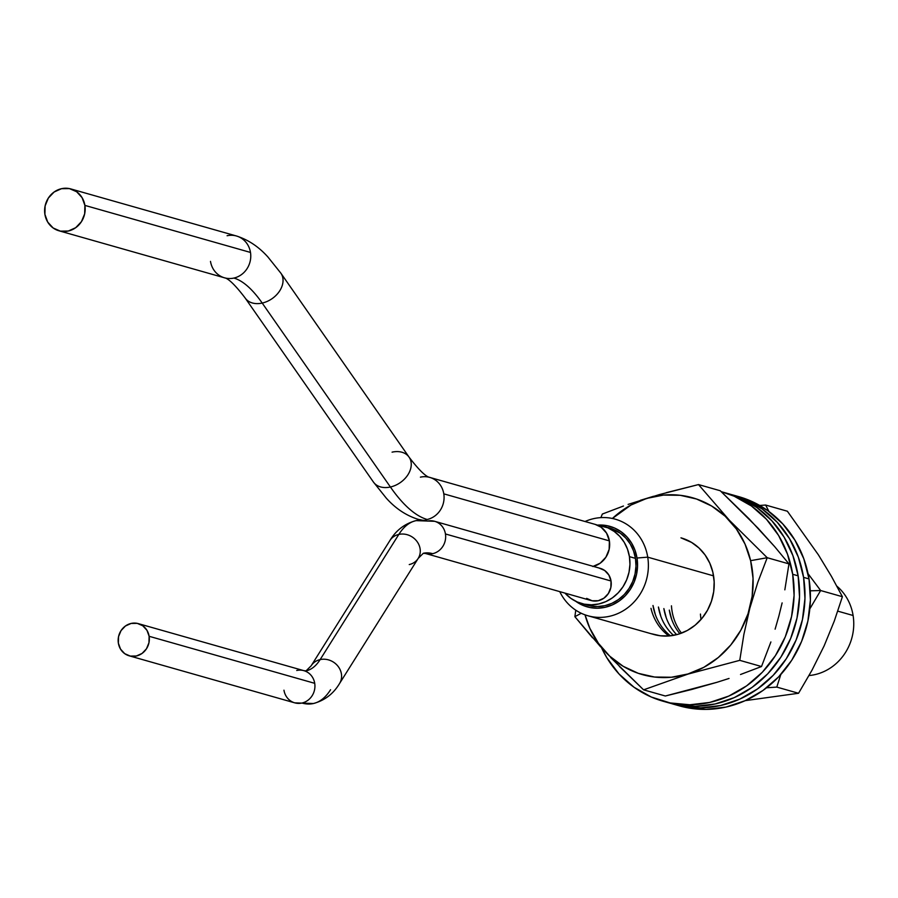 <?xml version="1.0" encoding="UTF-8"?>
<svg xmlns="http://www.w3.org/2000/svg" width="898" height="898" viewBox="0 0 898 898"><rect width="100%" height="100%" fill="white"/><g stroke="black" fill="none" stroke-linecap="round" stroke-linejoin="round"><path stroke-width="1.35" d="M853.1 615.5A50.187 46.516 105.9 0 1 809.019 675.554A50.187 46.516 -74.1 0 0 853.1 615.5L837.778 611.145L853.1 615.5A50.187 46.516 -74.1 0 0 836.891 586.181A50.187 46.516 105.9 0 1 853.1 615.5M647.727 557.164L637.008 558.017A41.824 38.76 105.9 0 1 619.149 601.031A41.824 38.76 105.9 0 1 575.697 601.267L582.622 605.23L589.874 607.497L597.451 608.204L605.084 607.317L612.458 604.859L619.294 600.93L625.345 595.688L630.362 589.324L634.156 582.084L636.581 574.249L637.546 566.133L637.008 558.017L634.998 550.25L631.586 543.099L626.905 536.858L621.135 531.751L614.501 527.99L607.25 525.712L597.338 525.117A41.824 38.76 105.9 0 1 637.008 558.017L647.727 557.164A50.187 46.516 105.9 0 1 587.864 615.747A50.187 46.516 105.9 0 1 559.757 591.625A50.187 46.516 -74.1 0 0 616.151 614.254A50.187 46.516 -74.1 0 0 647.727 557.164L713.562 575.865L647.727 557.164A50.187 46.516 -74.1 0 0 585.036 521.514A50.187 46.516 105.9 0 1 615.298 519.19A50.187 46.516 105.9 0 1 647.727 557.164M581.545 603.512L587.584 605.23A40.152 37.211 -74.1 0 0 635.47 558.365L629.431 556.648A40.152 37.211 105.9 0 1 581.545 603.512A40.152 37.211 105.9 0 1 564.988 593.118L570.847 598.349L577.212 601.963L584.171 604.152L591.456 604.825L598.775 603.972L605.858 601.615L612.425 597.844L618.228 592.803L623.044 586.697L626.692 579.749L629.015 572.228L629.947 564.427L629.431 556.648L635.47 558.365L635.986 566.144L635.054 573.945L632.731 581.466L629.083 588.415L624.267 594.521L618.464 599.561L611.897 603.333L604.814 605.69L597.496 606.543L590.222 605.869M609.372 527.945L620.237 533.143L625.771 538.048L630.273 544.042L633.539 550.901L635.47 558.365A40.152 37.211 -74.1 0 0 609.529 527.99L603.49 526.273A40.152 37.211 105.9 0 1 629.431 556.648L627.5 549.183L624.233 542.325L619.732 536.331L614.198 531.436L607.823 527.822L597.282 525.106A40.152 37.211 105.9 0 1 603.49 526.273M227.093 235.736A21.743 20.16 105.9 0 1 236.567 236.028A21.743 20.16 105.9 0 1 250.486 252.439A21.743 20.16 105.9 0 1 233.884 278.066A145.543 48.818 -102.6 0 1 262.205 303.064A21.743 15.85 -34.9 0 0 279.985 290.413A21.743 15.85 -34.9 0 0 280.704 272.947M417.716 519.19A21.743 20.16 -74.1 0 0 421.173 519.863A21.743 20.16 105.9 0 1 417.851 519.235C405.975 515.441 395.457 508.403 386.275 498.132L373.4 482.013A21.743 15.85 -34.9 0 0 390.406 487.008A21.743 15.85 145.1 0 1 373.579 482.271M425.405 519.796A21.743 20.16 -74.1 0 0 427.19 519.482A189.04 63.41 -102.6 0 1 390.406 487.008A21.743 15.85 -34.9 0 0 409.084 457.149L280.883 273.205A21.743 15.85 145.1 0 1 262.205 303.064L390.406 487.008A189.04 63.41 77.4 0 0 427.19 519.482A21.743 20.16 105.9 0 1 425.405 519.796M84.895 205.395A21.743 20.16 105.9 0 1 58.954 230.786A21.743 20.16 105.9 0 1 44.9 214.33L47.717 222.087L53.15 227.991L60.379 231.134L68.282 231.033L75.679 227.71L81.426 221.671L84.67 213.836L84.895 205.395L82.066 197.639L76.633 191.734L69.415 188.602L61.502 188.692L54.116 192.015L48.357 198.054L45.125 205.889L44.9 214.33A21.743 20.16 105.9 0 1 70.841 188.939A21.743 20.16 105.9 0 1 84.895 205.395L250.486 252.439L84.895 205.395M58.954 230.786L224.545 277.819A21.743 20.16 -74.1 0 0 233.884 278.066A21.743 20.16 -74.1 0 0 250.486 252.439A21.743 20.16 -74.1 0 0 236.432 235.983C248.308 239.777 258.826 246.815 267.997 257.086L280.883 273.205M420.41 477.152A21.743 20.16 105.9 0 1 429.738 477.399A21.743 20.16 105.9 0 1 443.792 493.844A21.743 20.16 105.9 0 1 427.19 519.482A21.743 20.16 -74.1 0 0 443.792 493.844L609.383 540.888L443.792 493.844A21.743 20.16 -74.1 0 0 429.873 477.433M593.342 566.391A21.743 20.16 -74.1 0 0 609.383 540.888L606.565 533.131L601.132 527.227L595.138 524.376M592.781 566.526L600.178 563.203L605.925 557.164L609.158 549.329L609.383 540.888A21.743 20.16 -74.1 0 0 595.329 524.432L429.738 477.399C430.366 476.928 426.584 480.194 409.084 457.149M392.078 452.154A21.743 15.85 145.1 0 1 408.904 456.891A21.743 15.85 145.1 0 1 408.186 474.357A21.743 15.85 145.1 0 1 390.406 487.008L262.205 303.064A21.743 15.85 145.1 0 1 245.199 298.069L373.4 482.013M245.39 298.327A21.743 15.85 -34.9 0 0 262.205 303.064A145.543 48.818 77.4 0 0 233.884 278.066A21.743 20.16 105.9 0 1 224.41 277.785A21.743 20.16 105.9 0 1 210.491 261.374M765.635 505.046L759.674 505.451L765.635 505.046L787.378 511.231L818.381 554.818L831.447 576.359L842.403 596.71L834.253 621.147L824.162 645.819L811.994 670.189L798.547 693.267L745.295 700.631L798.547 693.267L776.804 687.093L798.547 693.267L811.994 670.189L824.162 645.819L834.253 621.147L842.403 596.71L820.649 590.525L808.043 573.676L820.649 590.525L842.403 596.71L831.447 576.359L818.381 554.818L787.378 511.231L765.635 505.046L768.98 511.523L765.635 505.046M810.277 590.817L820.649 590.525L810.277 590.817M780.777 674.566L776.804 687.093L766.578 687.778L776.804 687.093L780.789 674.555M809.816 608.889L820.649 590.525L809.816 608.889M681.492 633.146A50.187 46.516 105.9 0 1 671.457 605.824M700.451 614.052A50.187 46.516 -74.1 0 0 701.057 619.418M663.016 701.215L668.449 702.752A108.737 100.789 -74.1 0 0 798.131 575.831L792.698 574.282A108.737 100.789 105.9 0 1 663.016 701.215A108.737 100.789 105.9 0 1 601.593 647.896L606.846 657.74L619.014 673.971L634.022 687.239L651.275 697.016L670.133 702.932L689.844 704.773L709.678 702.449L728.85 696.051L746.642 685.848L762.368 672.209L775.401 655.663L785.267 636.85L791.576 616.488L794.09 595.363L792.698 574.282L787.467 554.066L778.6 535.477L766.432 519.246L751.435 505.989L734.171 496.212L721.24 491.677A108.737 100.789 105.9 0 1 722.441 492.014A108.737 100.789 105.9 0 1 792.698 574.282L798.131 575.831L792.912 555.615L784.044 537.026L771.865 520.795L756.868 507.527L739.604 497.75L727.447 493.429M655.405 614.816L652.992 605.488A50.187 46.516 105.9 0 0 670.458 635.818M668 702.629L675.565 704.481L695.288 706.311L715.111 703.987L734.295 697.6L752.086 687.385L767.801 673.747L780.845 657.201L790.7 638.388L797.009 618.026L799.523 596.901L798.131 575.831A108.737 100.789 -74.1 0 0 727.874 493.552L722.441 492.014M660.838 616.354L658.425 607.026A50.187 46.516 -74.1 0 0 673.522 635.369M673.882 704.301L679.326 705.839A108.737 100.789 -74.1 0 0 809.008 578.918L803.575 577.369A108.737 100.789 105.9 0 1 673.882 704.301A108.737 100.789 105.9 0 1 671.188 703.493M671.165 703.482L680.998 706.019L700.721 707.86L720.544 705.536L739.728 699.149L757.519 688.934L773.234 675.296L786.278 658.75L796.144 639.937L802.453 619.575L804.956 598.45L803.575 577.369L798.344 557.153L789.477 538.576L777.309 522.333L762.301 509.076L745.048 499.299L730.59 494.371A108.737 100.789 105.9 0 1 733.307 495.101A108.737 100.789 105.9 0 1 803.575 577.369L809.008 578.918L803.777 558.702L794.91 540.113L782.742 523.882L767.745 510.614L750.481 500.837L738.324 496.527M666.282 617.903L663.869 608.575A50.187 46.516 105.9 0 0 676.654 634.684M678.877 705.716L686.442 707.568L706.154 709.398L725.988 707.074L745.16 700.687L762.952 690.483L778.667 676.834L791.71 660.288L801.577 641.475L807.886 621.113L810.4 599.999L809.008 578.918A108.737 100.789 -74.1 0 0 738.751 496.639L733.307 495.101M671.715 619.452L669.302 610.112A50.187 46.516 -74.1 0 0 679.865 633.73M600.74 646.964L574.877 616.679L575.775 610.18L574.877 616.679L581.253 613.267L574.877 616.679L592.512 637.782M602.334 514.049L600.874 517.618L602.334 514.049L623.459 506.023L602.334 514.049M619.351 666.395L643.585 689.832L688.036 674.084L739.761 660.344L743.881 634.415L749.83 608.204L757.811 582.297L767.218 557.714L750.616 560.666A91.91 85.187 105.9 0 1 689.529 673.489A91.91 85.187 105.9 0 1 585.025 614.827L589.851 628.308L598.45 643.327L609.697 656.157L623.167 666.282L638.332 673.343L654.62 677.036L671.401 677.249L688.025 673.96L703.864 667.304L718.299 657.516L730.77 645L740.816 630.216L748.045 613.738L752.165 596.205L753.04 578.278L750.616 560.666L744.992 544.031L736.394 529.012L725.146 516.193L711.676 506.057L696.511 499.007L680.224 495.303L663.442 495.09L646.818 498.379L630.98 505.035L612.402 518.472A91.91 85.187 105.9 0 1 750.616 560.666L767.218 557.714L729.389 520.268L698.498 484.572L659.356 494.596L628.095 504.395M691.707 689.473L665.339 696.006L643.585 689.832L665.339 696.006L716.974 682.3L691.707 689.473M729.053 678.45L716.974 682.3L729.053 678.45M761.504 666.529L740.524 674.499L761.504 666.529L739.761 660.344L761.504 666.529L770.899 641.947L761.504 666.529M775.109 629.172L778.88 616.028L775.109 629.172M782.124 602.895L778.88 616.028L782.124 602.895M788.96 563.888L784.841 589.829L788.96 563.888L767.218 557.714L788.96 563.888L774.626 546.59L788.96 563.888M681.29 537.936L681.133 537.891A50.187 46.516 105.9 0 1 712.855 572.239L714.168 581.859L713.697 591.647L711.44 601.222L707.501 610.225L702.011 618.295L695.198 625.131L687.318 630.475L678.675 634.111L669.594 635.907L660.434 635.795L651.544 633.764M666.215 492.688L698.498 484.572L720.252 490.746L698.498 484.572L729.389 520.268L767.218 557.714L757.811 582.297L749.83 608.204L743.881 634.415L739.761 660.344L688.036 674.084L643.585 689.832L610.618 657.482M720.252 490.746L758.069 528.204L774.626 546.59L749.067 518.808L720.252 490.746M653.564 496.268L640.397 500.298M680.965 537.846L691.583 542.426L698.947 547.96L705.087 554.953L709.779 563.158L712.855 572.239A50.187 46.516 105.9 0 1 699.598 621.023A50.187 46.516 105.9 0 1 653.71 634.448M650.983 608.339A50.187 46.516 -74.1 0 0 668.943 635.964M296.733 670.48A16.725 15.502 105.9 0 1 304.018 670.694A16.725 15.502 105.9 0 1 314.715 683.322L149.124 636.289A16.725 15.502 105.9 0 1 129.177 655.809A16.725 15.502 105.9 0 1 118.368 643.159L120.534 649.119L124.71 653.665L130.266 656.079L136.35 656L142.041 653.452L146.464 648.805L148.956 642.777L149.124 636.289L146.958 630.317L142.782 625.771L137.226 623.358L131.142 623.437L125.451 625.996L121.028 630.632L118.536 636.66L118.368 643.159A16.725 15.502 105.9 0 1 138.314 623.627A16.725 15.502 105.9 0 1 149.124 636.289L314.715 683.322A16.725 15.502 -74.1 0 0 303.906 670.671L306.072 670.873L311.191 665.755A16.725 14.929 32.2 0 1 320.148 659.592A150.561 50.501 -102.6 0 1 306.095 670.873A150.561 50.501 77.4 0 0 320.148 659.592A16.725 14.929 -147.8 0 0 311.236 665.687M330.565 689.731A184.023 61.726 -102.6 0 1 313.391 703.527A184.023 61.726 -102.6 0 1 301.952 703.044A16.725 15.502 105.9 0 1 294.667 702.82A16.725 15.502 105.9 0 1 283.959 690.192M416.01 520.627A184.023 61.726 77.4 0 0 398.835 534.411A184.023 61.726 -102.6 0 1 416.01 520.627A184.023 61.726 -102.6 0 1 427.448 521.109A16.725 15.502 105.9 0 1 434.632 521.3A16.725 15.502 105.9 0 1 445.442 533.962A16.725 15.502 105.9 0 1 432.668 553.673A150.561 50.501 77.4 0 0 423.306 553.28A150.561 50.501 -102.6 0 1 432.668 553.673A16.725 15.502 -74.1 0 0 445.442 533.962A16.725 15.502 -74.1 0 0 434.733 521.334M389.923 540.517A16.725 14.929 32.2 0 1 398.835 534.411L320.148 659.592L398.835 534.411A16.725 14.929 32.2 0 1 416.56 540.91A16.725 14.929 32.2 0 1 418.165 558.455A16.725 14.929 32.2 0 1 409.252 564.561M339.478 683.636A16.725 14.929 -147.8 0 0 337.873 666.091A16.725 14.929 -147.8 0 0 320.148 659.592A16.725 14.929 32.2 0 1 337.85 666.058A16.725 14.929 32.2 0 1 339.523 683.569L418.199 558.388A16.725 14.929 -147.8 0 0 416.537 540.877A16.725 14.929 -147.8 0 0 398.835 534.411A16.725 14.929 -147.8 0 0 389.878 540.585L311.191 665.755M586.619 598.371L592.175 600.784L598.259 600.717L603.95 598.158L608.373 593.511L610.853 587.494L611.033 580.995L445.442 533.962L611.033 580.995A16.725 15.502 -74.1 0 0 600.223 568.344L434.632 521.3L416.032 520.627C404.762 523.635 396.04 530.291 389.878 540.585M425.383 553.449A16.725 15.502 -74.1 0 0 432.668 553.673A16.725 15.502 105.9 0 1 425.484 553.482L591.075 600.526A16.725 15.502 -74.1 0 0 611.033 580.995L608.866 575.023L604.68 570.488L599.123 568.075M339.523 683.569C333.349 693.862 324.638 700.519 313.368 703.527L294.769 702.853A16.725 15.502 -74.1 0 0 301.952 703.044A16.725 15.502 -74.1 0 0 314.715 683.322A16.725 15.502 105.9 0 1 301.952 703.044A184.023 61.726 77.4 0 0 313.391 703.527M653.879 634.493L587.864 615.747M417.851 519.235L420.32 519.931M245.199 298.069C227.71 275.024 223.916 278.29 224.545 277.819M70.841 188.939L236.432 235.983M418.199 558.388L423.317 553.28L425.484 553.482M138.314 623.627L303.906 670.671M129.177 655.809L294.769 702.853"/></g></svg>
